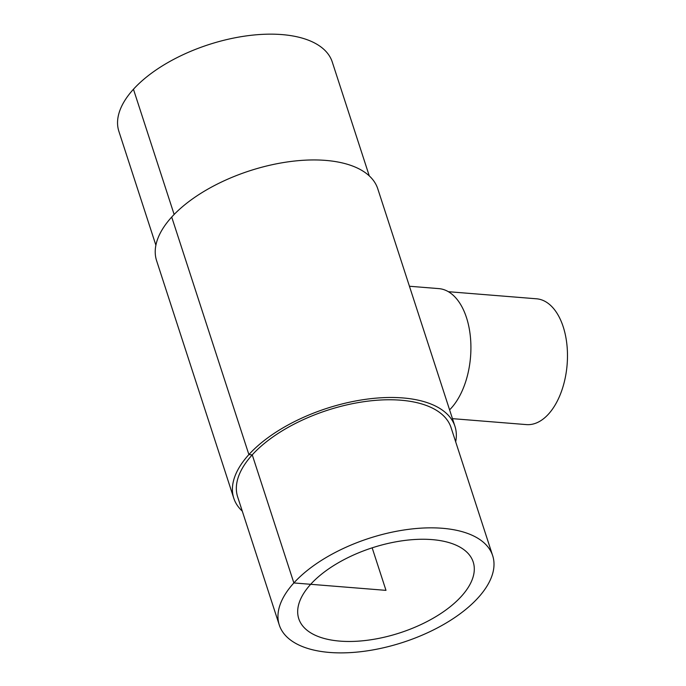 <?xml version="1.0" encoding="UTF-8"?>
<svg xmlns="http://www.w3.org/2000/svg" width="686" height="686" viewBox="0 0 686 686"><rect width="100%" height="100%" fill="white"/><g stroke="black" fill="none" stroke-linecap="round" stroke-linejoin="round"><path stroke-width="1.03" d="M310.681 584.301A91.71 44.719 -18 0 1 403.205 540.654A91.71 44.719 -18 0 1 473.211 562.023A91.71 44.719 -18 0 1 399.801 632.895A91.71 44.719 -18 0 1 298.762 618.703A91.71 44.719 -18 0 1 310.681 584.301M409.439 286.251L438.843 288.617A65.402 37.078 94.6 0 1 470.493 337.889A65.402 37.078 94.6 0 1 449.596 409.842M448.37 291.696L536.529 298.796A63.103 35.775 94.6 0 1 567.125 364.575A63.103 35.775 94.6 0 1 526.394 424.6L452.451 418.649M369.274 175.899L332.264 61.997A112.187 54.709 162 0 0 246.634 35.861A112.187 54.709 162 0 0 133.453 89.249A112.187 54.709 162 0 0 118.875 131.335L155.885 245.228M455.675 441.801A116.286 56.706 162 0 0 454.955 426.349L377.78 188.813A116.286 56.706 162 0 0 289.02 161.716A116.286 56.706 162 0 0 171.706 217.059A116.286 56.706 162 0 0 156.597 260.68L233.78 498.216A116.286 56.706 162 0 0 242.278 511.139M454.955 426.349A116.286 56.706 162 0 0 366.195 399.252A116.286 56.706 162 0 0 248.889 454.586A116.286 56.706 162 0 0 233.78 498.216M492.677 555.694L451.062 427.618A112.187 54.709 162 0 0 365.432 401.473A112.187 54.709 162 0 0 252.251 454.861A112.187 54.709 162 0 0 237.673 496.947L279.288 625.032A112.187 54.709 162 0 0 402.888 642.396A112.187 54.709 162 0 0 492.677 555.694A112.187 54.709 162 0 0 407.047 529.549A112.187 54.709 162 0 0 293.865 582.946A112.187 54.709 162 0 0 279.288 625.032M133.453 89.249L174.141 214.469M171.706 217.059L248.889 454.586L252.251 454.861L293.865 582.946L385.986 590.363L372.164 547.831"/></g></svg>

